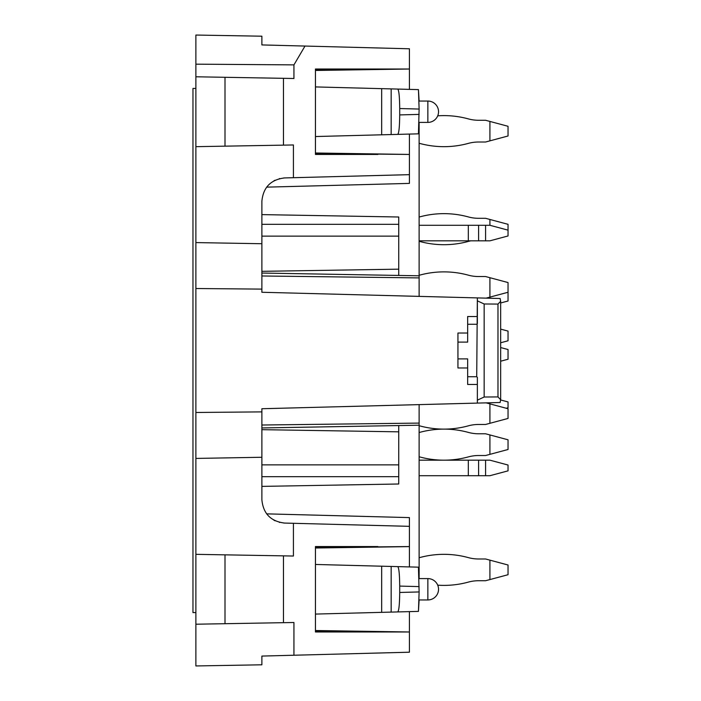 <?xml version="1.0" encoding="UTF-8"?>
<svg xmlns="http://www.w3.org/2000/svg" width="701" height="701" viewBox="0 0 701 701"><rect width="100%" height="100%" fill="white"/><g stroke="black" fill="none" stroke-linecap="round" stroke-linejoin="round"><path stroke-width="1.05" d="M497.982 304.076L484.154 303.989L484.154 397.011L497.982 396.924L500.637 399.728L500.137 402.497L477.363 403.093L477.363 377.375L476.715 376.726L477.363 297.907L500.137 298.503L500.637 301.272L497.982 304.076L497.982 396.924M195.877 88.431L192.968 88.431L192.968 612.569L195.877 612.569M477.363 300.852L484.154 303.989M457.946 333.028L467.655 333.028L457.946 333.028L457.946 342.106L467.655 342.106L467.655 316.528L477.363 316.528L477.363 323.625M457.946 342.106L457.946 367.972L467.655 367.972M457.946 358.894L467.655 358.894L467.655 384.472L477.363 384.472L477.363 403.093L261.885 408.736L261.885 499.778C263.208 513.623 270.77 521.378 284.571 523.069L293.421 523.297L293.421 556.033L195.877 554.333L195.877 624.214L225.003 623.706L225.003 554.841M484.154 397.011L477.363 400.148M315.45 614.076L397.747 611.929C398.939 610.72 399.588 604.227 399.71 592.459L399.71 586.089C399.588 574.312 398.939 567.819 397.747 566.618L315.45 564.463M397.747 611.929L418.444 611.386L419.119 591.951L418.444 567.162L397.747 566.618M399.71 108.541L419.119 109.049L418.444 89.614L397.747 89.071C398.939 90.28 399.588 96.773 399.71 108.541L399.71 114.911C399.588 126.688 398.939 133.181 397.747 134.382L315.45 136.537M419.119 109.049L418.444 133.838L397.747 134.382M398.738 275.44L398.738 217.003L261.885 214.611M398.738 425.56L398.738 431.834L261.885 429.669M261.885 486.389L398.738 483.997L398.738 431.834M419.119 404.617L419.119 425.2L261.885 427.952M419.119 122.403L419.119 296.383M261.885 411.89L195.877 412.477L195.877 288.523L261.885 289.11L261.885 292.264L477.363 297.907L477.363 316.528M508.032 135.994L508.032 126.285L489.92 121.431L489.92 140.848L508.032 135.994M508.032 230.147L508.032 224.32L489.92 219.466L489.92 225.293L508.032 230.147L508.032 235.965L489.92 240.82L419.119 240.82M508.032 449.499L508.032 439.799L489.92 434.944L489.92 454.353L508.032 449.499M485.574 475.707L485.574 460.18L489.92 460.18L508.032 465.035L508.032 470.853L489.92 475.707L419.119 475.707M508.032 292.264L508.032 282.556L489.92 277.701L489.92 297.119L508.032 292.264L508.032 301.001L500.654 302.972M500.628 399.956L508.032 401.945L508.032 407.763L506.218 408.254M500.654 361.208L508.032 359.236L508.032 349.527L500.654 347.556M508.032 418.444L508.032 408.736L489.92 403.881L489.92 423.299L508.032 418.444M508.032 574.715L508.032 565.006L489.92 560.152L489.92 579.569L508.032 574.715M500.654 342.771L508.032 340.791L508.032 331.091L500.654 329.111M397.747 89.071L381.677 88.65L381.677 134.802M418.444 89.614L419.119 101.049M315.45 86.924L381.677 88.65M418.444 611.386L419.119 599.951M195.877 288.523L195.877 242.581L261.885 243.729L261.885 201.222C263.208 187.377 270.77 179.622 284.571 177.931L283.747 177.966M261.885 289.11L261.885 243.729M195.877 412.477L195.877 458.419L261.885 457.271M478.59 142.014A38.827 38.827 0 0 0 468.321 143.39A92.111 92.111 0 0 1 419.119 143.258A92.111 92.111 0 0 0 468.321 143.39A38.827 38.827 0 0 1 478.59 142.014A38.827 38.827 0 0 0 468.321 143.39A92.111 92.111 0 0 1 419.119 143.258A92.111 92.111 0 0 0 468.321 143.39A38.827 38.827 0 0 1 478.59 142.014A38.827 38.827 0 0 0 468.321 143.39A92.111 92.111 0 0 1 419.119 143.258A92.111 92.111 0 0 0 468.321 143.39A38.827 38.827 0 0 1 478.59 142.014A38.827 38.827 0 0 0 468.321 143.39A92.111 92.111 0 0 1 419.119 143.258A92.111 92.111 0 0 0 468.321 143.39A38.827 38.827 0 0 1 478.59 142.014L485.574 142.014L489.92 140.848M437.722 115.823A92.111 92.111 0 0 1 468.321 118.89A38.827 38.827 0 0 0 478.59 120.274L485.574 120.274L489.92 121.431M478.59 120.274A38.827 38.827 0 0 1 468.321 118.89A38.827 38.827 0 0 0 478.59 120.274A38.827 38.827 0 0 1 468.321 118.89A38.827 38.827 0 0 0 478.59 120.274A38.827 38.827 0 0 1 468.321 118.89A38.827 38.827 0 0 0 478.59 120.274A38.827 38.827 0 0 1 468.321 118.89M470.862 240.82A38.827 38.827 0 0 0 468.321 241.424A92.111 92.111 0 0 1 419.119 241.284M419.119 217.056A92.111 92.111 0 0 1 468.321 216.924A38.827 38.827 0 0 0 478.59 218.3L485.574 218.3L489.92 219.466M489.92 454.353L485.574 455.519L478.59 455.519A38.827 38.827 0 0 0 468.321 456.903A92.111 92.111 0 0 1 419.119 456.763M443.987 429.117A92.111 92.111 0 0 1 468.321 432.394A38.827 38.827 0 0 0 478.59 433.779L485.574 433.779L489.92 434.944M419.119 432.535A92.111 92.111 0 0 1 443.961 429.117M437.722 585.177A92.111 92.111 0 0 0 468.321 582.11A38.827 38.827 0 0 1 478.59 580.726A38.827 38.827 0 0 0 468.321 582.11A92.111 92.111 0 0 1 437.722 585.177A92.111 92.111 0 0 0 468.321 582.11A38.827 38.827 0 0 1 478.59 580.726A38.827 38.827 0 0 0 468.321 582.11A92.111 92.111 0 0 1 437.722 585.177A92.111 92.111 0 0 0 468.321 582.11A38.827 38.827 0 0 1 478.59 580.726A38.827 38.827 0 0 0 468.321 582.11A92.111 92.111 0 0 1 437.722 585.177A92.111 92.111 0 0 0 468.321 582.11A38.827 38.827 0 0 1 478.59 580.726L485.574 580.726L489.92 579.569M489.92 560.152L485.574 558.986L478.59 558.986A38.827 38.827 0 0 1 468.321 557.61A92.111 92.111 0 0 0 419.119 557.742A92.111 92.111 0 0 1 468.321 557.61A38.827 38.827 0 0 0 478.59 558.986A38.827 38.827 0 0 1 468.321 557.61A92.111 92.111 0 0 0 419.119 557.742A92.111 92.111 0 0 1 468.321 557.61A38.827 38.827 0 0 0 478.59 558.986A38.827 38.827 0 0 1 468.321 557.61A92.111 92.111 0 0 0 419.119 557.742A92.111 92.111 0 0 1 468.321 557.61A38.827 38.827 0 0 0 478.59 558.986A38.827 38.827 0 0 1 468.321 557.61A92.111 92.111 0 0 0 419.119 557.742M485.574 460.18L419.119 460.18M486.117 298.135L489.92 297.119L489.92 298.232M478.59 276.536A38.827 38.827 0 0 1 468.321 275.16A92.111 92.111 0 0 0 419.119 275.291A92.111 92.111 0 0 1 468.321 275.16A38.827 38.827 0 0 0 478.59 276.536L485.574 276.536L489.92 277.701M468.321 425.84A92.111 92.111 0 0 1 419.119 425.709A92.111 92.111 0 0 0 468.321 425.84A38.827 38.827 0 0 1 478.59 424.464A38.827 38.827 0 0 0 468.321 425.84M485.574 240.82L485.574 225.293L489.92 225.293M485.574 225.293L419.119 225.293M489.92 423.299L485.574 424.464L478.59 424.464M486.117 402.865L489.92 403.881M225.003 77.294L225.003 146.159L195.877 146.667L195.877 76.786L283.458 78.319L283.458 145.142L293.421 144.967L293.421 177.703L284.571 177.931M195.877 76.786L195.877 35.05L261.885 36.198L261.885 44.925L261.885 41.052L261.885 44.925L305.005 46.056L293.938 64.878L293.938 78.494L283.458 78.319M195.877 624.214L195.877 665.95L261.885 664.802L261.885 656.075L293.938 655.233L293.938 622.506L283.458 622.681L283.458 555.858M195.877 458.419L195.877 554.333M195.877 242.581L195.877 146.667M261.885 659.948L261.885 656.075L261.885 659.948M315.45 546.561L377.909 546.561L315.45 546.561L315.45 631.978L377.909 631.978L315.45 631.031M315.45 547.507L409.419 546.561L409.419 526.337L293.421 523.297M315.45 631.978L409.419 631.978L315.45 630.532M225.003 623.706L283.458 622.681M273.863 520.142L275.116 520.79M279.235 522.306L279.708 522.42M283.747 523.034L284.571 523.069M419.119 578.597L419.119 425.2M273.863 180.858L275.116 180.21M279.235 178.694L279.708 178.58M315.45 154.439L377.909 154.439L315.45 154.439L315.45 69.022L377.909 69.022L315.45 69.969M315.45 153.493L409.419 154.439L409.419 174.663L293.421 177.703M315.45 69.022L409.419 69.022L315.45 70.468M283.458 145.142L225.003 146.159M293.938 64.878L195.877 64.168M409.419 631.978L409.419 652.21L293.938 655.233M315.45 548.007L409.419 546.622L409.419 566.925M409.419 611.622L409.419 631.925M409.419 526.337L409.419 517.601L409.419 526.337L409.419 517.601L266.625 513.859M266.625 187.141L409.419 183.399L409.419 174.663M409.419 154.439L315.45 152.993M409.419 154.378L409.419 134.075M409.419 89.377L409.419 69.075M409.419 69.022L409.419 48.79L305.005 46.056M427.855 589.269L427.855 578.597A10.673 10.673 0 0 1 438.537 589.269A10.673 10.673 0 0 1 427.855 599.951L427.855 589.269M427.855 111.731L427.855 122.403A10.673 10.673 0 0 0 438.537 111.731A10.673 10.673 0 0 0 427.855 101.049L427.855 111.731M467.655 324.274L476.715 324.274M467.655 376.726L476.715 376.726M399.71 592.459L419.119 591.951M419.119 586.597L399.71 586.089M419.119 114.403L399.71 114.911M381.677 612.35L381.677 566.198M391.158 612.096L391.158 566.443M391.158 88.904L391.158 134.557M398.738 224.32L261.885 224.32M398.738 236.141L261.885 236.141M398.738 269.166L261.885 271.331M398.738 464.859L261.885 464.859M398.738 476.68L261.885 476.68M419.119 423.097L261.885 425.016M419.119 277.903L261.885 275.984M478.59 475.707L478.59 460.18M468.321 460.18L468.321 475.707M478.59 240.82L478.59 225.293M468.321 225.293L468.321 240.82M419.067 599.951L427.855 599.951M419.067 578.597L427.855 578.597M419.067 122.403L427.855 122.403M419.067 101.049L427.855 101.049M500.654 399.728L500.654 301.272M419.119 275.8L261.885 273.048"/></g></svg>
